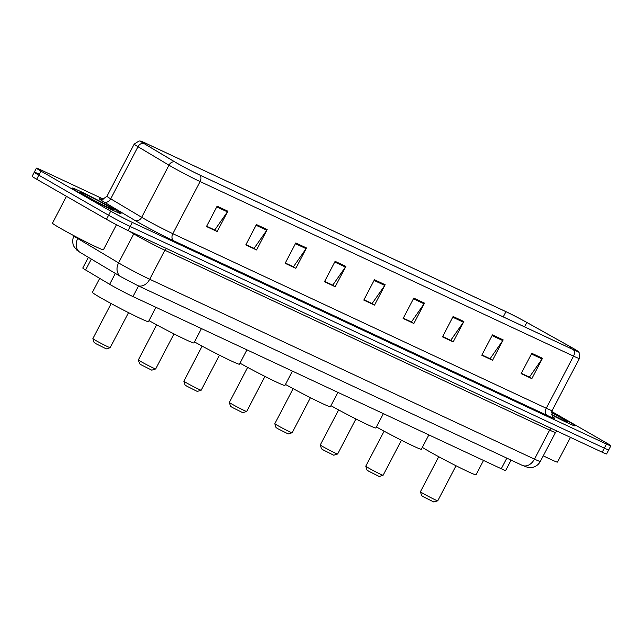 <?xml version="1.0" encoding="UTF-8"?>
<svg xmlns="http://www.w3.org/2000/svg" width="643" height="643" viewBox="0 0 643 643"><rect width="100%" height="100%" fill="white"/><g stroke="black" fill="none" stroke-linecap="round" stroke-linejoin="round"><path stroke-width="0.96" d="M511.064 460.107L505.647 470.475A17.248 0.723 -152.4 0 1 501.259 468.739L132.972 296.568A17.248 0.723 -152.4 0 1 109.623 284.286L85.607 269.972A17.248 0.723 -152.4 0 1 82.778 268.002L88.364 257.321M38.668 173.94A17.248 0.723 27.6 0 0 34.28 172.203L32.15 176.278A17.248 0.723 27.6 0 0 36.707 179.252L106.441 219.287A17.248 0.723 27.6 0 0 128.061 230.556L602.202 452.214A17.248 0.723 27.6 0 0 606.59 453.95L608.72 449.875A17.248 0.723 27.6 0 1 604.332 448.139A17.248 0.723 27.6 0 0 608.72 449.875L610.85 445.8A17.248 0.723 27.6 0 0 606.293 442.826L551.75 411.512M103.306 199.089L40.798 169.873A17.248 0.723 27.6 0 0 36.41 168.136A17.248 0.723 27.6 0 0 40.967 171.11L110.7 211.145A17.248 0.723 27.6 0 0 132.321 222.414L130.191 226.489L604.332 448.139L130.191 226.489A17.248 0.723 27.6 0 1 108.571 215.212A17.248 0.723 27.6 0 0 130.191 226.489L128.061 230.556M40.967 171.11L38.837 175.185L108.571 215.212L38.837 175.185A17.248 0.723 27.6 0 1 34.28 172.203A17.248 0.723 27.6 0 0 38.837 175.185L36.707 179.252M567.849 421.141A27.601 1.157 27.6 0 0 551.565 412.276A27.601 1.157 27.6 0 1 567.849 421.141A27.601 1.157 27.6 0 1 575.147 425.899A27.601 1.157 27.6 0 0 567.849 421.141M113.739 208.846A27.601 1.157 27.6 0 0 87.368 194.813A27.601 1.157 27.6 0 0 72.112 188.037A27.601 1.157 27.6 0 0 79.41 192.796A27.601 1.157 27.6 0 0 105.773 206.829A27.601 1.157 27.6 0 0 121.029 213.605A27.601 1.157 27.6 0 0 113.739 208.846A27.601 1.157 27.6 0 0 87.368 194.813A27.601 1.157 27.6 0 0 72.112 188.037A27.601 1.157 27.6 0 0 79.41 192.796A27.601 1.157 27.6 0 0 105.773 206.829A27.601 1.157 27.6 0 0 121.029 213.605A27.601 1.157 27.6 0 0 113.739 208.846M573.001 348.257A18.398 0.772 -152.4 0 1 577.864 351.432A18.398 0.772 -152.4 0 1 573.186 349.583L199.74 175A18.398 0.772 -152.4 0 1 174.832 161.899L143.855 143.421A18.398 0.772 -152.4 0 1 140.841 141.323A18.398 0.772 -152.4 0 1 145.519 143.18L505.953 311.678A18.398 0.772 -152.4 0 1 526.826 322.456L570.815 347.019A18.398 0.772 -152.4 0 1 573.001 348.257M573.291 348.393A18.856 0.788 27.6 0 0 571.04 347.124L527.059 322.561A18.856 0.788 27.6 0 0 505.663 311.509L145.23 143.011A18.856 0.788 27.6 0 0 140.656 141.106A18.856 0.788 27.6 0 0 143.526 143.26L174.494 161.739A18.856 0.788 27.6 0 0 200.029 175.169L573.476 349.744A18.856 0.788 27.6 0 0 578.153 351.456A18.856 0.788 27.6 0 0 573.291 348.393M217.117 206.178L206.467 226.537L217.197 231.552L227.847 211.193L217.117 206.178M206.636 226.223L214.746 230.017L227.429 211.877A4.597 3.344 -64.9 0 0 227.847 211.193M214.328 229.816L217.197 231.552M256.453 224.568L245.803 244.927L256.533 249.942L267.175 229.583L256.453 224.568M245.972 244.613L254.081 248.399L266.765 230.258A4.597 3.344 -64.9 0 0 267.175 229.583M253.663 248.206L256.533 249.942M295.78 242.95L285.138 263.317L295.86 268.332L306.51 247.965L295.78 242.95M285.299 262.995L293.417 266.789L306.092 248.648A4.597 3.344 -64.9 0 0 306.51 247.965M292.991 266.596L295.86 268.332M335.116 261.339L324.466 281.706L335.196 286.722L345.846 266.355L335.116 261.339M324.635 281.385L332.744 285.179L345.428 267.038A4.597 3.344 -64.9 0 0 345.846 266.355M332.327 284.978L335.196 286.722M531.777 353.28L521.135 373.639L531.857 378.655L542.507 358.296L531.777 353.28M521.296 373.326L529.414 377.119L542.089 358.971A4.597 3.344 -64.9 0 0 542.507 358.296M528.988 376.919L531.857 378.655M492.45 334.89L481.8 355.257L492.53 360.265L503.172 339.906L492.45 334.89M481.969 354.936L490.079 358.73L502.762 340.589A4.597 3.344 -64.9 0 0 503.172 339.906M489.661 358.529L492.53 360.265M453.114 316.501L442.464 336.868L453.194 341.883L463.844 321.516L453.114 316.501M442.633 336.546L450.743 340.34L463.426 322.199A4.597 3.344 -64.9 0 0 463.844 321.516M450.325 340.147L453.194 341.883M413.779 298.119L403.137 318.478L413.859 323.493L424.509 303.126L413.779 298.119M403.298 318.164L411.416 321.95L424.091 303.809A4.597 3.344 -64.9 0 0 424.509 303.126M410.99 321.757L413.859 323.493M374.451 279.729L363.801 300.088L374.531 305.103L385.173 284.745L374.451 279.729M363.97 299.775L372.08 303.568L384.763 285.428A4.597 3.344 -64.9 0 0 385.173 284.745M371.662 303.367L374.531 305.103M551.766 414.984A27.601 1.157 27.6 0 0 575.147 425.899A27.601 1.157 27.6 0 1 551.766 414.984M132.321 222.414L606.462 444.064A17.248 0.723 27.6 0 0 610.85 445.8M292.959 266.66L285.267 263.067M253.623 248.278L245.931 244.678M214.296 229.889L206.604 226.288M410.957 321.83L403.265 318.229M450.293 340.211L442.601 336.619M489.62 358.601L481.928 355.008M528.956 376.991L521.264 373.39M332.294 285.05L324.602 281.457M371.622 303.44L363.93 299.839M543.263 455.815A28.75 1.206 27.6 0 0 557.529 462.068L570.445 437.369M551.63 414.494A18.751 0.788 27.6 0 0 567.271 421.824A18.751 0.788 27.6 0 0 562.344 418.569A18.751 0.788 27.6 0 0 551.517 412.661M438.727 456.715L420.418 491.742A9.774 0.41 27.6 0 0 420.418 491.766L421.631 495.632L423.456 496.814L433.848 502.022L437.722 500.809A9.774 0.41 27.6 0 0 437.738 500.801L456.056 465.773M420.418 491.766A9.774 0.41 27.6 0 0 422.998 493.43A9.774 0.41 27.6 0 0 432.168 498.317A9.774 0.41 27.6 0 0 437.722 500.809M422.347 447.359A31.62 1.326 27.6 0 0 428.31 450.936A31.62 1.326 27.6 0 0 458.515 467.011A31.62 1.326 27.6 0 0 475.997 474.775L483.496 460.436M383.091 475.273A9.774 0.41 27.6 0 1 377.529 472.774A9.774 0.41 27.6 0 1 368.367 467.887A9.774 0.41 27.6 0 1 365.779 466.223A9.774 0.41 27.6 0 0 365.779 466.223L366.992 470.089L368.817 471.271L379.217 476.479L383.091 475.273A9.774 0.41 27.6 0 0 383.107 475.257L401.417 440.23M376.412 426.944A31.62 1.326 27.6 0 0 405.54 442.296A31.62 1.326 27.6 0 0 421.366 449.232L428.857 434.893M337.607 454.006A9.774 0.41 27.6 0 1 332.045 451.507A9.774 0.41 27.6 0 1 322.882 446.628A9.774 0.41 27.6 0 1 320.294 444.956A9.774 0.41 27.6 0 0 320.294 444.956L321.516 448.83L323.341 450.004L333.733 455.22L337.607 454.006A9.774 0.41 27.6 0 0 337.623 453.998L355.933 418.963M330.936 405.685A31.62 1.326 27.6 0 0 360.056 421.028A31.62 1.326 27.6 0 0 375.882 427.973L383.381 413.634M293.128 388.645L274.81 423.673A9.774 0.41 27.6 0 0 274.81 423.697L276.032 427.563L277.856 428.744L288.249 433.953L292.123 432.747A9.774 0.41 27.6 0 0 292.139 432.731L310.448 397.704M274.81 423.697A9.774 0.41 27.6 0 0 277.398 425.361A9.774 0.41 27.6 0 0 286.569 430.247A9.774 0.41 27.6 0 0 292.123 432.747M285.452 384.426A31.62 1.326 27.6 0 0 314.572 399.769A31.62 1.326 27.6 0 0 330.398 406.706L337.896 392.367M247.643 367.386L229.334 402.414A9.774 0.41 27.6 0 0 229.334 402.43L230.548 406.304L232.372 407.477L242.765 412.693L246.639 411.48A9.774 0.41 27.6 0 0 246.655 411.472L264.964 376.436M229.334 402.43A9.774 0.41 27.6 0 0 231.914 404.101A9.774 0.41 27.6 0 0 241.085 408.988A9.774 0.41 27.6 0 0 246.639 411.48M239.968 363.158A31.62 1.326 27.6 0 0 269.096 378.502A31.62 1.326 27.6 0 0 284.913 385.446L292.412 371.107M202.159 346.119L183.85 381.146A9.774 0.41 27.6 0 0 183.85 381.17L185.063 385.044L186.888 386.218L197.28 391.426L201.155 390.221A9.774 0.41 27.6 0 0 201.171 390.205L219.488 355.177M183.85 381.17A9.774 0.41 27.6 0 0 186.43 382.834A9.774 0.41 27.6 0 0 195.601 387.721A9.774 0.41 27.6 0 0 201.155 390.221M194.483 341.899A31.62 1.326 27.6 0 0 223.611 357.243A31.62 1.326 27.6 0 0 239.429 364.187L246.928 349.84M156.675 324.86L138.366 359.887A9.774 0.41 27.6 0 0 138.366 359.903L139.579 363.777L141.404 364.959L151.796 370.167L155.67 368.953A9.774 0.41 27.6 0 0 155.686 368.945L174.004 333.918M138.366 359.903A9.774 0.41 27.6 0 0 140.946 361.575A9.774 0.41 27.6 0 0 150.116 366.462A9.774 0.41 27.6 0 0 155.67 368.953M148.999 320.632A31.62 1.326 27.6 0 0 178.127 335.984A31.62 1.326 27.6 0 0 193.945 342.92L201.444 328.581M111.191 303.592L92.881 338.628A9.774 0.41 27.6 0 0 92.881 338.644L94.095 342.518L95.92 343.692L106.32 348.9L110.194 347.694A9.774 0.41 27.6 0 0 110.202 347.678L128.52 312.651M92.881 338.644A9.774 0.41 27.6 0 0 95.461 340.308A9.774 0.41 27.6 0 0 104.632 345.195A9.774 0.41 27.6 0 0 110.194 347.694M99.721 278.387L92.415 292.356A31.62 1.326 27.6 0 0 100.774 297.813A31.62 1.326 27.6 0 0 130.987 313.888A31.62 1.326 27.6 0 0 148.469 321.661L155.96 307.322M66.47 196.34L52.461 223.137A28.75 1.206 27.6 0 0 60.064 228.104A28.75 1.206 27.6 0 0 87.528 242.716A28.75 1.206 27.6 0 0 103.419 249.781L116.496 224.769M108.233 206.274A18.751 0.788 27.6 0 0 89.996 196.581A18.751 0.788 27.6 0 0 79.957 192.177A18.751 0.788 27.6 0 0 84.916 195.368A18.751 0.788 27.6 0 0 102.502 204.739A18.751 0.788 27.6 0 0 113.16 209.53A18.751 0.788 27.6 0 0 108.233 206.274M506.813 458.121L501.259 468.739M91.306 259.073L85.607 269.972M115.314 273.396L109.623 284.286M138.526 285.95L132.972 296.568M78.1 237.902L77.771 238.545A11.502 9.211 120.8 0 0 80.182 252.434L76.927 250.231L73.929 246.47C72.249 242.95 72.273 239.429 73.993 235.925A22.995 0.964 27.6 0 0 77.771 238.545L118.585 262.891A22.995 0.964 27.6 0 0 120.892 264.241A22.995 0.964 27.6 0 0 149.723 279.263L534.47 459.126A22.995 0.964 27.6 0 0 540.321 461.441C538.609 464.559 536.029 466.537 532.573 467.365L527.782 467.405L522.333 465.379L137.586 285.508A11.502 8.359 115.1 0 0 149.723 279.263L164.889 250.248A22.995 0.964 -152.4 0 1 136.059 235.217A22.995 0.964 -152.4 0 1 133.752 233.875L128.688 230.853M551.445 428.487A2.877 2.09 -64.9 0 0 549.636 430.111L534.47 459.126A11.502 8.359 115.1 0 1 522.333 465.379M133.985 233.329A2.877 2.307 -59.2 0 1 133.752 233.875L118.585 262.891A11.502 9.211 120.8 0 0 120.997 276.779L80.182 252.434M557.015 431.083L555.488 432.426A22.995 0.964 -152.4 0 1 549.636 430.111L164.889 250.248A2.877 2.09 -64.9 0 1 166.698 248.624M602.202 452.214L606.462 444.064M106.441 219.287L110.7 211.145M552.948 416.985A28.75 1.206 -152.4 0 1 547.249 415.442L173.803 240.86A5.747 4.179 115.1 0 1 172.838 233.682L546.285 408.265A22.995 0.964 27.6 0 0 552.136 410.58C551.871 415.515 552.224 417.733 553.197 417.219M173.803 240.86A28.75 1.206 -152.4 0 1 137.771 222.076A28.75 1.206 -152.4 0 1 134.885 220.396L103.909 201.918A28.75 1.206 -152.4 0 1 101.232 199.201M144.008 218.66A22.995 0.964 27.6 0 0 172.838 233.682L200.086 181.551A22.995 0.964 -152.4 0 1 168.956 165.179L137.98 146.708A22.995 0.964 -152.4 0 1 134.202 144.08L106.955 196.211A22.995 0.964 27.6 0 0 110.725 198.84L141.701 217.31A22.995 0.964 27.6 0 0 144.008 218.66M143.526 143.26A5.747 4.605 120.8 0 0 137.98 146.708L110.725 198.84A5.747 4.605 -59.2 0 1 103.909 201.918M174.494 161.739A5.747 4.605 120.8 0 0 168.956 165.179L141.701 217.31A5.747 4.605 -59.2 0 1 134.885 220.396M200.029 175.169A5.747 4.179 115.1 0 1 200.086 181.551L573.532 356.134A5.747 4.179 -64.9 0 0 573.476 349.744M578.153 351.456L579.142 352.661L579.391 358.448A22.995 0.964 -152.4 0 1 573.532 356.134L546.285 408.265A5.747 4.179 115.1 0 0 547.249 415.442M145.519 143.18L145.029 144.12M570.815 347.019L570.204 348.184M526.826 322.456L524.535 326.837M505.953 311.678L503.236 316.878M374.081 280.428L384.763 285.428M413.417 298.818L424.091 303.809M452.744 317.208L463.426 322.199M492.08 335.59L502.762 340.589M531.407 353.98L542.089 358.971M334.746 262.047L345.428 267.038M295.418 243.657L306.092 248.648M256.083 225.267L266.765 230.258M216.747 206.877L227.429 211.877M137.586 285.508L120.997 276.779M540.321 461.441L555.488 432.426M140.656 141.106L139.105 140.978L134.202 144.08M36.41 168.136L34.28 172.203M579.391 358.448L552.136 410.58M106.955 196.211C103.057 199.25 101.031 200.222 100.895 199.137M365.779 466.199L384.096 431.172M320.294 444.94L338.612 409.912"/></g></svg>
